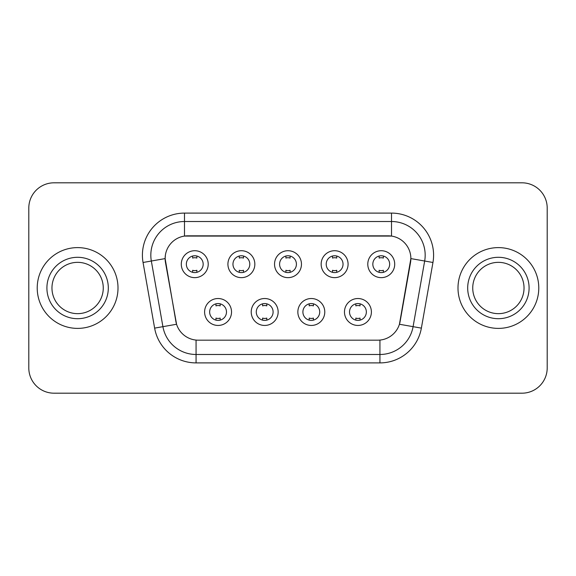 <?xml version="1.0" encoding="UTF-8"?>
<svg xmlns="http://www.w3.org/2000/svg" width="576" height="576" viewBox="0 0 576 576"><rect width="100%" height="100%" fill="white"/><g stroke="black" fill="none" stroke-linecap="round" stroke-linejoin="round"><path stroke-width="0.86" d="M278.15 311.983A13.464 13.464 0 0 1 264.686 325.447A13.464 13.464 0 0 1 251.222 311.983A13.464 13.464 0 0 1 264.686 298.519A13.464 13.464 0 0 1 278.15 311.983M256.277 311.983A8.417 8.417 0 0 0 264.686 320.4A8.417 8.417 0 0 0 273.103 311.983A8.417 8.417 0 0 0 264.686 303.566A8.417 8.417 0 0 0 256.277 311.983M324.778 311.983A13.464 13.464 0 0 1 311.314 325.447A13.464 13.464 0 0 1 297.85 311.983A13.464 13.464 0 0 1 311.314 298.519A13.464 13.464 0 0 1 324.778 311.983M302.897 311.983A8.417 8.417 0 0 0 311.314 320.4A8.417 8.417 0 0 0 319.723 311.983A8.417 8.417 0 0 0 311.314 303.566A8.417 8.417 0 0 0 302.897 311.983M371.398 311.983A13.464 13.464 0 0 1 357.934 325.447A13.464 13.464 0 0 1 344.47 311.983A13.464 13.464 0 0 1 357.934 298.519A13.464 13.464 0 0 1 371.398 311.983M349.517 311.983A8.417 8.417 0 0 0 357.934 320.4A8.417 8.417 0 0 0 366.35 311.983A8.417 8.417 0 0 0 357.934 303.566A8.417 8.417 0 0 0 349.517 311.983M231.53 311.983A13.464 13.464 0 0 1 218.066 325.447A13.464 13.464 0 0 1 204.602 311.983A13.464 13.464 0 0 1 218.066 298.519A13.464 13.464 0 0 1 231.53 311.983M209.65 311.983A8.417 8.417 0 0 0 218.066 320.4A8.417 8.417 0 0 0 226.483 311.983A8.417 8.417 0 0 0 218.066 303.566A8.417 8.417 0 0 0 209.65 311.983M254.844 264.182A13.464 13.464 0 0 1 241.38 277.646A13.464 13.464 0 0 1 227.916 264.182A13.464 13.464 0 0 1 241.38 250.718A13.464 13.464 0 0 1 254.844 264.182M232.963 264.182A8.417 8.417 0 0 0 241.38 272.599A8.417 8.417 0 0 0 249.797 264.182A8.417 8.417 0 0 0 241.38 255.766A8.417 8.417 0 0 0 232.963 264.182M301.464 264.182A13.464 13.464 0 0 1 288 277.646A13.464 13.464 0 0 1 274.536 264.182A13.464 13.464 0 0 1 288 250.718A13.464 13.464 0 0 1 301.464 264.182M279.583 264.182A8.417 8.417 0 0 0 288 272.599A8.417 8.417 0 0 0 296.417 264.182A8.417 8.417 0 0 0 288 255.766A8.417 8.417 0 0 0 279.583 264.182M348.084 264.182A13.464 13.464 0 0 1 334.62 277.646A13.464 13.464 0 0 1 321.156 264.182A13.464 13.464 0 0 1 334.62 250.718A13.464 13.464 0 0 1 348.084 264.182M326.203 264.182A8.417 8.417 0 0 0 334.62 272.599A8.417 8.417 0 0 0 343.037 264.182A8.417 8.417 0 0 0 334.62 255.766A8.417 8.417 0 0 0 326.203 264.182M394.711 264.182A13.464 13.464 0 0 1 381.247 277.646A13.464 13.464 0 0 1 367.783 264.182A13.464 13.464 0 0 1 381.247 250.718A13.464 13.464 0 0 1 394.711 264.182M372.83 264.182A8.417 8.417 0 0 0 381.247 272.599A8.417 8.417 0 0 0 389.657 264.182A8.417 8.417 0 0 0 381.247 255.766A8.417 8.417 0 0 0 372.83 264.182M208.217 264.182A13.464 13.464 0 0 1 194.753 277.646A13.464 13.464 0 0 1 181.289 264.182A13.464 13.464 0 0 1 194.753 250.718A13.464 13.464 0 0 1 208.217 264.182M186.343 264.182A8.417 8.417 0 0 0 194.753 272.599A8.417 8.417 0 0 0 203.17 264.182A8.417 8.417 0 0 0 194.753 255.766A8.417 8.417 0 0 0 186.343 264.182M154.627 328.126L143.05 262.483A42.077 42.077 0 0 1 184.486 213.098L391.514 213.098A42.077 42.077 0 0 1 432.95 262.483L421.373 328.126A42.077 42.077 0 0 1 379.937 362.902L196.063 362.902A42.077 42.077 0 0 1 154.627 328.126L176.566 324.259L165.478 262.49A22.723 22.723 0 0 1 187.855 235.822L388.145 235.822A22.723 22.723 0 0 1 410.522 262.49L400.133 321.401A22.723 22.723 0 0 1 377.755 340.178L198.245 340.178A22.723 22.723 0 0 1 175.867 321.401L165.132 258.595L151.337 261.022A33.66 33.66 0 0 1 184.486 221.515L391.514 221.515A33.66 33.66 0 0 1 424.663 261.022L413.086 326.664A33.66 33.66 0 0 1 379.937 354.485L196.063 354.485A33.66 33.66 0 0 1 162.914 326.664L151.337 261.022A33.66 33.66 0 0 1 150.826 255.182M37.217 288A40.392 40.392 0 0 0 77.609 328.392A40.392 40.392 0 0 0 118.008 288A40.392 40.392 0 0 0 77.609 247.608A40.392 40.392 0 0 0 37.217 288A40.392 40.392 0 0 0 77.609 328.392A40.392 40.392 0 0 0 118.008 288A40.392 40.392 0 0 0 77.609 247.608A40.392 40.392 0 0 0 37.217 288M457.992 288A40.392 40.392 0 0 0 498.391 328.392A40.392 40.392 0 0 0 538.783 288A40.392 40.392 0 0 0 498.391 247.608A40.392 40.392 0 0 0 457.992 288A40.392 40.392 0 0 0 498.391 328.392A40.392 40.392 0 0 0 538.783 288A40.392 40.392 0 0 0 498.391 247.608A40.392 40.392 0 0 0 457.992 288M184.486 213.098L184.486 236.074L391.514 236.074L391.514 213.098M165.132 258.545L165.384 255.182M377.755 340.178L198.245 340.178M424.663 261.022L410.868 258.595L399.434 324.259L413.086 326.664L424.663 261.022L432.95 262.483M400.133 321.401L399.996 322.114M176.004 322.114L175.867 321.401M547.2 208.051A25.243 25.243 0 0 0 521.957 182.808L54.043 182.808A25.243 25.243 0 0 0 28.8 208.051L28.8 367.949A25.243 25.243 0 0 0 54.043 393.192L521.957 393.192A25.243 25.243 0 0 0 547.2 367.949L547.2 208.051L547.2 367.949M28.8 208.051L28.8 367.949M521.957 182.808L54.043 182.808M54.043 393.192L521.957 393.192M196.862 256.032L196.862 258.077A6.458 6.458 0 0 0 192.65 258.077L192.65 256.032M192.65 272.333L192.65 270.288A6.458 6.458 0 0 0 196.862 270.288L196.862 272.333M215.964 320.134L215.964 318.089A6.458 6.458 0 0 0 220.169 318.089L220.169 320.134M220.169 303.833L220.169 305.878A6.458 6.458 0 0 0 215.964 305.878L215.964 303.833M103.262 288A25.654 25.654 0 0 0 77.609 262.346A25.654 25.654 0 0 0 51.962 288A25.654 25.654 0 0 0 77.609 313.654A25.654 25.654 0 0 0 103.262 288A25.654 25.654 0 0 1 77.609 313.654A25.654 25.654 0 0 1 51.962 288M243.482 256.032L243.482 258.077A6.458 6.458 0 0 0 239.27 258.077L239.27 256.032M239.27 272.333L239.27 270.288A6.458 6.458 0 0 0 243.482 270.288L243.482 272.333M290.102 256.032L290.102 258.077A6.458 6.458 0 0 0 285.898 258.077L285.898 256.032M285.898 272.333L285.898 270.288A6.458 6.458 0 0 0 290.102 270.288L290.102 272.333M336.73 256.032L336.73 258.077A6.458 6.458 0 0 0 332.518 258.077L332.518 256.032M332.518 272.333L332.518 270.288A6.458 6.458 0 0 0 336.73 270.288L336.73 272.333M383.35 256.032L383.35 258.077A6.458 6.458 0 0 0 379.138 258.077L379.138 256.032M379.138 272.333L379.138 270.288A6.458 6.458 0 0 0 383.35 270.288L383.35 272.333M262.584 320.134L262.584 318.089A6.458 6.458 0 0 0 266.796 318.089L266.796 320.134M266.796 303.833L266.796 305.878A6.458 6.458 0 0 0 262.584 305.878L262.584 303.833M309.204 320.134L309.204 318.089A6.458 6.458 0 0 0 313.416 318.089L313.416 320.134M313.416 303.833L313.416 305.878A6.458 6.458 0 0 0 309.204 305.878L309.204 303.833M355.831 320.134L355.831 318.089A6.458 6.458 0 0 0 360.036 318.089L360.036 320.134M360.036 303.833L360.036 305.878A6.458 6.458 0 0 0 355.831 305.878L355.831 303.833M524.038 288A25.654 25.654 0 0 0 498.391 262.346A25.654 25.654 0 0 0 472.738 288A25.654 25.654 0 0 0 498.391 313.654A25.654 25.654 0 0 0 524.038 288A25.654 25.654 0 0 1 498.391 313.654A25.654 25.654 0 0 1 472.738 288M379.937 340.07L379.937 362.902M196.063 362.902L196.063 340.07M143.05 262.483L151.337 261.022M413.086 326.664L421.373 328.126M108.31 288A30.701 30.701 0 0 0 77.609 257.299A30.701 30.701 0 0 0 46.908 288A30.701 30.701 0 0 0 77.609 318.701A30.701 30.701 0 0 0 108.31 288M529.092 288A30.701 30.701 0 0 0 498.391 257.299A30.701 30.701 0 0 0 467.69 288A30.701 30.701 0 0 0 498.391 318.701A30.701 30.701 0 0 0 529.092 288"/></g></svg>
